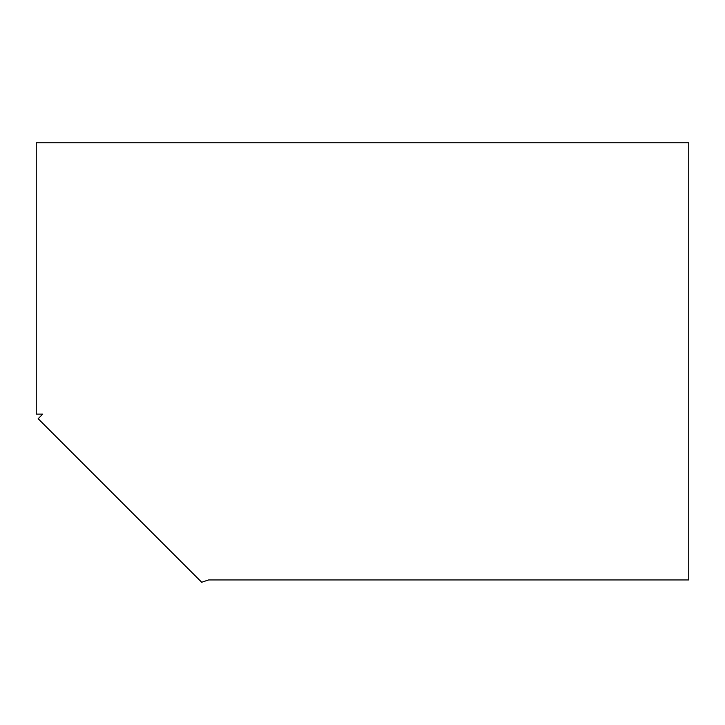 <?xml version="1.0" encoding="UTF-8"?>
<svg xmlns="http://www.w3.org/2000/svg" width="725" height="725" viewBox="0 0 725 725"><rect width="100%" height="100%" fill="white"/><g stroke="black" fill="none" stroke-linecap="round" stroke-linejoin="round"><path stroke-width="1.09" d="M36.25 414.102L36.25 142.762L688.75 142.762L688.75 579.937L208.601 579.937L201.686 582.238L38.162 418.724L42.775 414.102L36.25 414.102"/></g></svg>
